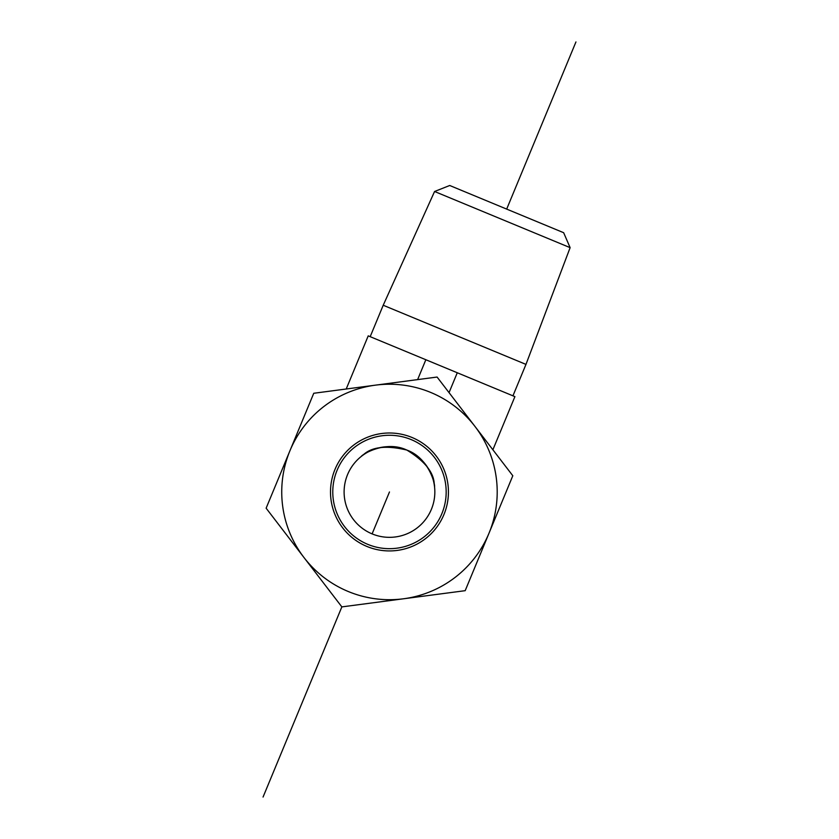 <?xml version="1.0" encoding="UTF-8"?>
<svg xmlns="http://www.w3.org/2000/svg" width="839" height="839" viewBox="0 0 839 839"><rect width="100%" height="100%" fill="white"/><g stroke="black" fill="none" stroke-linecap="round" stroke-linejoin="round"><path stroke-width="1.26" d="M570.121 247.652L563.651 232.707L449.714 185.492L434.571 191.491L570.121 247.652L525.969 364.399L383.213 305.249L370.188 336.67M434.266 484.827C434.141 472.787 424.995 461.198 406.831 450.061C385.531 440.003 362.238 454.392 361.21 456.489M362.857 455.241C371.457 446.82 386.118 445.1 406.831 450.061C429.012 458.021 435.294 484.669 434.55 486.872M492.881 449.777L514.905 396.637L457.276 372.757L368.227 335.862L346.213 389.002M431.382 509.336A45.358 45.358 0 0 0 383.559 446.998A45.358 45.358 0 0 0 353.481 519.582A45.358 45.358 0 0 0 431.382 509.336M425.845 359.742L417.623 379.606M457.276 372.757L449.043 392.631M382.081 435.756A56.706 56.706 0 0 1 441.859 513.678A56.706 56.706 0 0 1 344.483 526.483A56.706 56.706 0 0 1 382.081 435.756M381.787 433.501A58.971 58.971 0 0 0 342.679 527.857A58.971 58.971 0 0 0 443.946 514.538A58.971 58.971 0 0 0 381.787 433.501M489.001 533.205A107.738 107.738 0 0 0 375.421 385.153A107.738 107.738 0 0 0 303.991 557.547A107.738 107.738 0 0 0 489.001 533.205L465.184 590.677L341.851 606.891L266.131 508.193L313.755 393.271L437.088 377.047L512.807 475.744L489.001 533.205M389.474 491.969L372.107 533.877M575.942 41.95L506.683 209.1M341.851 606.891L263.058 797.05M434.571 191.491L383.213 305.249M525.969 364.399L512.944 395.83"/></g></svg>
